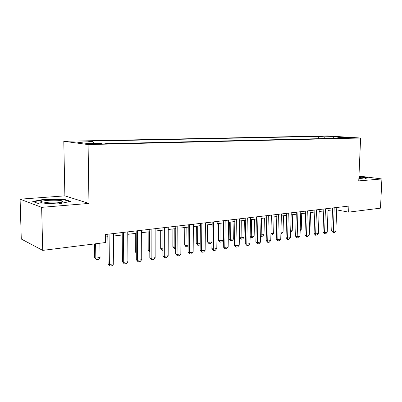 <?xml version="1.0" encoding="UTF-8"?>
<svg xmlns="http://www.w3.org/2000/svg" width="402" height="402" viewBox="0 0 402 402"><rect width="100%" height="100%" fill="white"/><g stroke="black" fill="none" stroke-linecap="round" stroke-linejoin="round"><path stroke-width="0.6" d="M98.862 144.032C101.605 143.946 102.52 143.815 101.595 143.64L94.319 143.444C91.54 143.529 90.616 143.66 91.545 143.841L98.862 144.032M20.1 199.176L41.642 207.352L88.958 203.407L64.878 195.859L20.1 199.176L21.281 239.029L42.718 250.386L105.636 242.522L105.545 234.482L348.891 206.07L348.634 212.14L380.483 208.156L381.9 178.96L358.961 176.051M64.878 195.859L63.792 141.278L327.741 135.936L360.619 138.017L88.093 144.569L63.792 141.278M346.65 137.635L343.816 137.806L353.298 137.871L346.65 137.635L346.635 138.002M325.494 138.529L324.369 136.796L318.394 136.404L88.47 141.142L93.068 141.715L76.666 142.067L86.772 143.403L103.515 143.022L108.545 143.65L344.202 138.087L337.801 137.67L337.333 138.248M324.369 136.796L333.71 136.595L347.192 137.454L337.801 137.67M41.642 207.352L42.718 250.386M88.958 203.407L88.093 144.569M360.619 138.017L358.75 180.89L381.9 178.96M336.69 209.869L348.634 212.14M105.575 236.979L107.826 236.713M113.464 236.039L122.223 234.994M127.766 234.331L136.198 233.326M141.65 232.678L149.77 231.708M155.132 231.065L162.956 230.135M168.237 229.502L175.774 228.602M180.97 227.984L188.242 227.115M193.357 226.507L200.367 225.668M205.407 225.07L212.166 224.261M217.13 223.668L223.653 222.889M228.547 222.306L234.843 221.552M239.662 220.979L245.743 220.256M250.491 219.688L256.365 218.984M261.049 218.427L266.717 217.748M271.34 217.201L276.817 216.547M281.37 216L286.666 215.371M291.159 214.834L296.279 214.226M300.711 213.693L305.656 213.105M310.032 212.583L314.816 212.01M319.138 211.497L323.761 210.944M328.027 210.437L332.499 209.899M318.314 138.695L318.394 136.404M93.068 141.715L93.701 143.248M333.685 138.333L333.71 136.595M358.835 178.92L364.84 178.935L367.448 177.669L358.936 176.584M39.351 203.899L58.772 203.854L70.626 201.397L63.531 199.09L45.079 199.111L32.773 201.462L39.351 203.899M45.089 199.543L45.079 199.111M63.541 199.598L63.531 199.09M336.786 207.482L335.866 230.919L334.499 232.416L333.213 232.607L333.293 231.301L331.695 230.934L332.575 207.975M335.866 230.919L333.293 231.301L334.198 207.784M333.213 232.607L331.695 230.934M318.59 227.004L319.153 211.492M358.845 178.709L362.594 178.121L358.906 177.332M359.313 178.694L358.85 178.629M358.926 176.86L366.991 177.89M62.787 201.739L62.677 201.196C60.858 199.578 42.336 200.045 40.713 201.774C40.235 202.201 40.793 202.573 42.396 202.889C47.496 203.98 61.943 203.141 62.787 201.739M59.818 202.683L59.617 202.608C57.084 201.638 45.763 201.975 43.723 203.09M33.562 201.754L45.29 199.503L63.184 199.477L69.662 201.598M328.097 208.497L327.213 232.2L325.836 233.713L324.52 233.914L324.58 232.592L322.992 232.215L323.831 208.995M327.213 232.2L324.58 232.592L325.449 208.804M324.52 233.914L322.992 232.215M319.203 209.537L318.359 233.512L316.967 235.044L315.62 235.245L315.66 233.909L314.078 233.532L314.887 210.04M318.359 233.512L315.66 233.909L316.495 209.854M315.62 235.245L314.078 233.532M310.098 210.598L309.294 234.853L307.892 236.401L306.51 236.612L306.53 235.265L304.952 234.874L305.721 211.11M309.294 234.853L306.53 235.265L307.324 210.924M306.51 236.612L304.952 234.874M300.771 211.688L300.008 236.23L298.596 237.798L297.184 238.009L297.178 236.647L295.611 236.25L296.339 212.206M300.008 236.23L297.178 236.647L297.932 212.02M297.184 238.009L295.611 236.25M309.51 228.271L310.017 228.2L310.54 212.522M310.017 228.2L309.495 228.778M300.214 229.567L301.239 229.426L301.736 213.573M301.239 229.426L300.183 230.597M290.691 230.899L292.254 230.678L292.726 214.648M292.254 230.678L290.651 232.22M280.933 232.261L283.058 231.964L283.505 215.748M283.058 231.964L281.701 233.482L280.892 233.597M291.219 212.804L290.495 237.637L289.073 239.225L287.621 239.441L287.596 238.069L286.038 237.662L286.721 213.326M290.495 237.637L287.596 238.069L288.304 213.145M287.621 239.441L286.038 237.662M270.928 233.657L273.646 233.276L274.063 216.874M273.646 233.276L272.28 234.813L270.893 235.009M281.425 213.944L280.747 239.084L279.315 240.687L277.827 240.909L277.777 239.522L276.229 239.105L276.867 214.477M280.747 239.084L277.777 239.522L278.44 214.296M277.827 240.909L276.229 239.105M260.672 234.924L264.013 234.622L264.4 218.03M264.013 234.622L262.637 236.175L261.169 236.386L260.652 235.964M261.456 218.376L261.169 236.386M271.39 215.12L270.757 240.562L269.31 242.185L267.792 242.411L267.707 241.014L266.174 240.587L266.767 215.658M270.757 240.562L267.707 241.014L268.33 215.477M267.792 242.411L266.174 240.587M250.16 236.15L251.134 236.421L254.144 235.999L254.501 219.211M254.144 235.999L252.757 237.572L251.014 237.718L250.15 236.602M251.481 219.567L251.255 237.783M261.094 216.321L260.511 242.079L259.059 243.723L257.496 243.954L257.386 242.542L255.863 242.104L256.411 216.869M260.511 242.079L257.386 242.542L257.958 216.688M257.496 243.954L255.863 242.104M239.823 220.959L239.522 237.436L240.949 237.843L244.034 237.411L244.356 220.422M244.034 237.411L242.637 239.004L241.094 239.22L239.522 237.436M241.265 220.788L241.094 239.22M250.536 217.552L250.004 243.637L248.542 245.295L246.939 245.537L246.803 244.109L245.29 243.662L245.783 218.11M250.004 243.637L246.803 244.109L247.315 217.929M246.939 245.537L245.29 243.662M229.361 222.211L229.1 238.883L230.512 239.301L233.673 238.858L233.959 221.658M233.673 238.858L232.266 240.466L230.688 240.692L229.1 238.883M230.788 222.04L230.688 240.692M239.703 218.819L239.225 245.235L237.748 246.913L236.105 247.16L235.939 245.717L234.441 245.26L234.879 219.381M239.225 245.235L235.939 245.717L236.396 219.206M236.105 247.16L234.441 245.26M218.638 223.487L218.412 240.366L219.809 240.793L223.05 240.341L223.301 222.934M223.05 240.341L221.633 241.969L220.015 242.2L218.412 240.366M220.05 223.321L220.015 242.2M228.582 220.115L228.16 246.873L226.673 248.577L224.989 248.828L224.788 247.371L223.306 246.903L223.688 220.688M228.16 246.873L224.788 247.371L225.185 220.512M224.989 248.828L223.306 246.903M211.949 242.099L210.728 243.511L209.07 243.743L207.452 241.888L208.834 242.326L211.954 241.888M207.643 224.798L207.452 241.888M209.035 224.633L209.07 243.743M217.16 221.452L216.804 248.552L215.306 250.28L213.573 250.536L213.336 249.069L211.874 248.587L212.191 222.03M216.804 248.552L213.336 249.069L213.673 221.859M213.573 250.536L211.874 248.587M200.186 244.346L199.548 245.089L197.844 245.331L196.211 243.451L197.578 243.898L200.196 243.532M196.362 226.145L196.211 243.451M197.739 225.984L197.578 243.898L197.844 245.331M205.427 222.819L205.141 250.28L203.628 252.029L201.849 252.295L201.578 250.808L200.131 250.315L200.387 223.411M205.141 250.28L201.578 250.808L201.849 223.241M201.849 252.295L200.131 250.315M188.106 246.677L186.101 246.883L184.679 245.054L186.025 245.511L188.116 245.22M184.784 227.527L184.679 245.054M186.141 227.366L186.025 245.511L186.327 246.959M193.377 224.231L193.156 252.059L191.628 253.828L189.804 254.099L189.493 252.597L188.066 252.094L188.257 224.829M193.156 252.059L189.493 252.597L189.694 224.658M189.804 254.099L188.066 252.094M175.694 248.461L174.282 248.552L172.84 246.697L174.166 247.165L175.699 246.954M172.9 228.944L172.84 246.697M174.232 228.788L174.166 247.165L174.503 248.627M180.985 225.673L180.835 253.883L179.302 255.672L177.423 255.953L177.071 254.441L175.669 253.918L175.785 226.281M180.835 253.883L177.071 254.441L177.197 226.115M177.423 255.953L175.669 253.918M162.931 250.265L162.147 250.265L160.679 248.386L161.986 248.868L162.931 248.732M160.694 230.401L160.679 248.386M162.006 230.245L161.986 248.868L162.363 250.345M168.242 227.165L168.172 255.757L166.624 257.571L164.689 257.863L164.302 256.33L162.921 255.798L162.961 227.778M168.172 255.757L164.302 256.33L164.348 227.617M164.689 257.863L162.921 255.798M149.8 252.069L148.192 250.119L149.795 250.567M148.157 231.899L148.192 250.119M149.443 231.743L149.474 250.612L149.8 251.773M155.132 228.693L155.142 257.687L153.584 259.526L151.599 259.828L151.162 258.275L149.81 257.732L149.765 229.321M155.142 257.687L151.162 258.275L151.127 229.16M151.599 259.828L149.81 257.732M135.273 233.436L135.363 251.903L136.283 252.27M136.283 253.084L135.363 251.903M141.64 230.271L141.74 259.672L140.167 261.536L138.122 261.843L137.64 260.28L136.313 259.717L136.183 230.904M141.74 259.672L137.64 260.28L137.519 230.753M138.122 261.843L136.313 259.717M122.032 235.019L122.364 253.813M127.751 231.889L127.942 261.717L126.359 263.606L124.253 263.923L123.721 262.34L122.424 261.762L122.203 232.537M127.942 261.717L123.721 262.34L123.504 232.386M124.253 263.923L122.424 261.762M113.65 255.617L113.927 255.577L113.741 236.004M113.927 255.577L113.655 255.908M113.444 233.562L113.731 263.823L112.133 265.737L109.967 266.064L109.384 264.466L108.118 263.873L107.801 234.22M113.731 263.823L109.384 264.466L109.068 234.075M109.967 266.064L108.118 263.873M94.47 243.919L94.656 257.556L95.827 258.104L100.063 257.511L99.887 243.24M100.063 257.511L98.54 259.36L96.425 259.662L94.656 257.556M95.631 243.773L95.827 258.104L96.425 259.662M361.951 178.458L362.594 178.121M60.496 202.553L62.677 201.196"/></g></svg>
